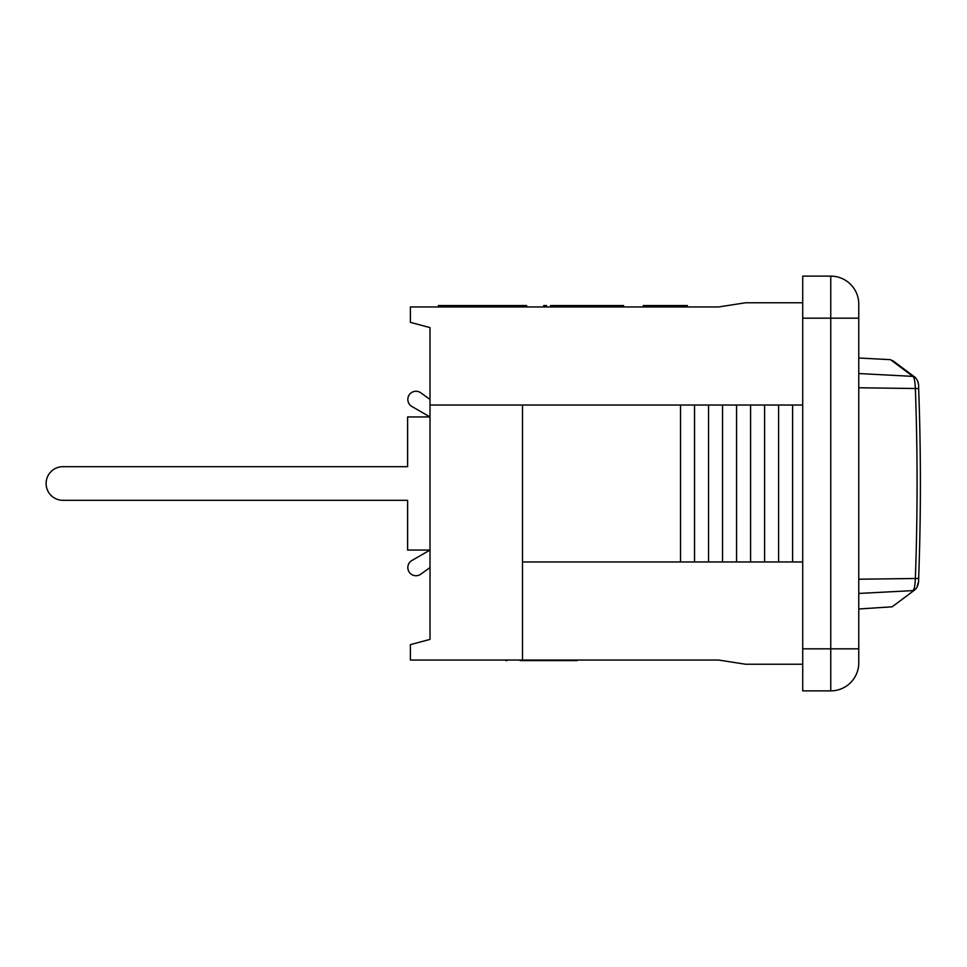 <?xml version="1.0" encoding="UTF-8"?>
<svg xmlns="http://www.w3.org/2000/svg" width="967" height="967" viewBox="0 0 967 967"><rect width="100%" height="100%" fill="white"/><g stroke="black" fill="none" stroke-linecap="round" stroke-linejoin="round"><path stroke-width="1.45" d="M430.013 567.569L420.766 574.205A8.171 8.171 0 0 1 409.138 572.005A8.171 8.171 0 0 1 411.918 560.485L430.013 550.054L407.603 550.054L407.603 500.314L62.915 500.314A16.814 16.814 0 0 1 46.102 483.5A16.814 16.814 0 0 1 62.915 466.686L407.603 466.686L407.603 416.946L430.013 416.946L411.918 406.515A8.171 8.171 0 0 1 409.138 394.995A8.171 8.171 0 0 1 420.766 392.795L430.013 399.431M430.013 416.946L411.918 406.515L430.013 416.946M62.915 466.686L407.603 466.686L62.915 466.686M407.603 500.314L62.915 500.314L407.603 500.314M858.769 358.008L890.498 359.664L912.86 376.381C914.19 377.215 915.012 381.143 915.338 388.19C917.659 451.734 917.659 515.266 915.338 578.81C915.012 585.857 914.19 589.785 912.86 590.619L913.96 590.378M858.769 593.448L912.751 590.632C883.161 612.812 883.161 612.812 912.751 590.632L912.848 590.619M858.769 373.552L912.751 376.368C883.161 354.188 883.161 354.188 912.751 376.368L912.848 376.381M880.828 592.288L893.81 591.611M520.246 660.606L564.97 660.606M521.14 660.05L507.083 660.05M556.69 660.606L577.19 660.606M505.959 660.606L507.083 660.606M802.719 405.04L522.494 405.04L522.494 660.05L718.65 660.05L745.654 664.244L802.719 664.244M522.494 660.05L410.395 660.05L410.395 644.638L430.013 639.38L430.013 405.04L522.494 405.04M802.719 302.756L745.654 302.756L718.65 306.95L410.395 306.95L410.395 322.362L430.013 327.62L430.013 405.04M802.719 318.167L830.75 318.167L830.75 276.127L802.719 276.127L802.719 690.873L830.75 690.873A28.019 28.019 0 0 0 858.769 662.854L858.769 304.146A28.019 28.019 0 0 0 830.75 276.127A28.019 28.019 0 0 1 858.769 304.146M575.268 305.548L559.651 305.548L559.651 306.95M687.368 305.548L687.368 306.95L687.332 305.548L643.26 305.548L643.26 306.95M643.321 306.95L643.321 305.548M526.652 306.95L526.652 305.548L438.426 305.548L438.426 306.95M559.905 305.548L550.525 305.548L550.525 306.95M623.618 306.95L623.618 305.548L574.446 305.548L574.446 306.95M615.459 306.95L615.459 305.548M614.577 306.95L614.577 305.548M543.72 306.95L543.72 305.548L546.524 305.548L546.524 306.95M609.367 306.95L609.367 305.548M447.08 306.95L447.08 305.548M526.761 306.95L526.652 305.548M510.503 306.95L510.503 305.548M686.316 306.95L686.316 305.548M644.276 306.95L644.276 305.548M580.502 306.95L580.502 305.548M574.64 306.95L574.64 305.548M573.516 306.95L573.516 305.548M560.207 306.95L560.207 305.548M522.494 561.96L802.719 561.96M680.526 405.04L680.526 561.96M694.536 405.04L694.536 561.96M708.545 405.04L708.545 561.96M722.554 405.04L722.554 561.96M736.564 405.04L736.564 561.96M750.585 405.04L750.585 561.96M764.595 405.04L764.595 561.96M778.604 405.04L778.604 561.96M792.614 405.04L792.614 561.96M858.769 579.221L918.65 578.447C920.983 515.145 920.983 451.855 918.65 388.553L858.769 387.779M918.65 388.577L918.65 388.577C918.916 382.376 917.187 378.351 913.452 376.465M473.141 306.95L473.141 305.548M502.562 306.95L502.562 305.548M570.868 306.95L570.868 305.548M566.082 306.95L566.082 305.548M858.769 662.854A28.019 28.019 0 0 1 830.75 690.873L830.75 648.833L858.769 648.833M802.719 648.833L830.75 648.833L830.75 318.167L858.769 318.167M918.626 578.822L918.65 578.471C918.783 584.89 917.054 588.927 913.452 590.535M892.481 606.575L914.673 589.979L892.154 606.805L858.769 608.992M914.673 377.021L892.481 360.425M917.913 382.581L917.731 381.88M915.423 377.505L914.782 377.021M914.347 590.221L916.837 587.573L918.263 582.557M507.083 306.95L507.083 305.548"/></g></svg>
